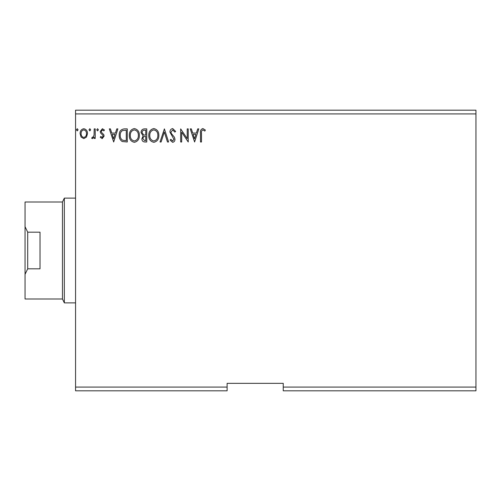<?xml version="1.0" encoding="UTF-8"?>
<svg xmlns="http://www.w3.org/2000/svg" width="501" height="501" viewBox="0 0 501 501"><rect width="100%" height="100%" fill="white"/><g stroke="black" fill="none" stroke-linecap="round" stroke-linejoin="round"><path stroke-width="0.75" d="M475.95 390.824L283.24 390.824L283.24 387.079L475.95 387.079L475.95 390.824M283.24 387.079L283.24 383.34L227.116 383.34L227.116 390.824L75.563 390.824L75.563 113.921L475.95 113.921L475.95 387.079M475.95 113.921L475.95 110.176L75.563 110.176L75.563 113.921M90.675 129.809L89.836 130.905L88.996 129.809L89.836 128.719L90.675 129.809M98.403 129.809L97.563 130.905L96.724 129.809L97.563 128.719L98.403 129.809M113.683 141.983L109.312 128.889L110.414 128.889L111.754 133.084L115.437 133.084L116.783 128.889L117.879 128.889L113.683 141.983M139.372 135.376C139.441 139.115 137.788 141.426 134.393 142.322C130.93 141.514 129.227 139.222 129.296 135.439C129.233 131.7 130.905 129.402 134.318 128.55C137.731 129.377 139.416 131.65 139.372 135.376M194.613 141.983L190.248 128.889L191.344 128.889L192.691 133.084L196.367 133.084L197.713 128.889L198.809 128.889L194.613 141.983M172.695 128.55L175.638 131.412L174.818 132.076L172.77 129.897L170.935 132.114L171.267 133.398L174.448 137.268L174.968 139.265C174.981 140.963 174.204 141.983 172.626 142.322L170.096 140.105L170.885 139.297L172.638 140.975L173.96 139.322L169.927 132.095C169.945 130.135 170.866 128.951 172.695 128.55M158.848 135.376C158.923 139.115 157.264 141.426 153.876 142.322C150.406 141.514 148.709 139.222 148.772 135.439C148.709 131.7 150.381 129.402 153.794 128.55C157.208 129.377 158.892 131.65 158.848 135.376M78.087 129.809L77.248 130.905L76.403 129.809L77.248 128.719L78.087 129.809M227.116 387.079L75.563 387.079M146.755 128.889L146.755 141.983L144.908 141.983C142.91 141.883 141.908 140.8 141.889 138.739L143.117 135.953L141.05 132.608C141.063 130.442 142.09 129.202 144.138 128.889L146.755 128.889M164.391 128.889L168.586 141.983L167.491 141.983L164.303 132.051L161.122 141.983L160.026 141.983L164.391 128.889M201.496 133.272L201.496 141.983L200.488 141.983L200.488 133.141C200.087 130.761 200.882 129.233 202.886 128.55L205.36 130.066L204.846 131.068L202.892 129.897C201.659 130.542 201.189 131.669 201.496 133.272M187.224 128.889L188.232 128.889L188.232 141.983L181.681 132.22L181.681 141.983L180.673 141.983L180.673 128.889L187.224 138.633L187.224 128.889M124.235 128.889L127.279 128.889L127.279 141.983L122.181 141.514C120.058 140.036 119.069 137.957 119.219 135.27C119.069 131.494 120.741 129.364 124.235 128.889M102.191 138.627L100.25 137.268L100.839 136.441L102.129 137.449L103.1 136.166L102.862 135.295L100.576 132.965L100.25 131.487L102.373 128.719L104.446 130.016L103.87 130.905L102.486 129.897L101.258 131.437L101.496 132.345L103.788 134.644L104.108 136.115L102.191 138.627M95.209 128.889L95.209 138.458L94.201 138.458L94.201 137.049L92.453 138.627L91.683 138.301L92.165 137.28L92.616 137.449L94.044 135.389L94.201 128.889L95.209 128.889M86.51 137.042L83.792 138.627L81.081 137.049L80.097 133.648C80.072 130.93 81.306 129.289 83.792 128.719C86.278 129.289 87.512 130.93 87.487 133.648L86.51 137.042M144.708 140.643L145.753 140.643L145.753 136.441L145.234 136.441C143.731 136.435 142.948 137.193 142.898 138.714L144.708 140.643M145.24 135.101L145.753 135.101L145.753 130.229L144.601 130.229C142.998 130.204 142.152 130.999 142.059 132.608L143.637 134.944L145.24 135.101M149.78 135.445C149.73 138.439 151.083 140.286 153.826 140.975C156.562 140.255 157.903 138.389 157.84 135.383C157.89 132.402 156.55 130.573 153.826 129.897C151.064 130.573 149.718 132.421 149.78 135.445M193.117 134.431L194.532 138.827L195.935 134.431L193.117 134.431M130.304 135.445C130.254 138.439 131.606 140.286 134.349 140.975C137.086 140.255 138.426 138.389 138.364 135.383C138.408 132.402 137.074 130.573 134.349 129.897C131.588 130.573 130.241 132.421 130.304 135.445M126.271 140.643L126.271 130.229L122.494 130.567C120.86 131.657 120.102 133.228 120.227 135.276C120.096 137.481 120.929 139.146 122.714 140.274L126.271 140.643M112.186 134.431L113.602 138.827L115.005 134.431L112.186 134.431M81.106 133.642C81.062 135.671 81.957 136.942 83.792 137.449C85.627 136.942 86.523 135.671 86.479 133.642C86.529 131.613 85.633 130.366 83.792 129.897C81.957 130.366 81.062 131.613 81.106 133.642M25.05 274.31L25.05 298.997L62.468 298.997L62.468 202.003L25.05 202.003L25.05 226.69L27.705 232.182L40.017 232.182L40.017 268.818L27.705 268.818L25.05 274.31L25.05 226.69M62.468 298.997L64.341 302.886L64.341 198.114L62.468 202.003M75.563 198.114L64.341 198.114M75.563 302.886L64.341 302.886M27.705 232.182L27.705 268.818"/></g></svg>
